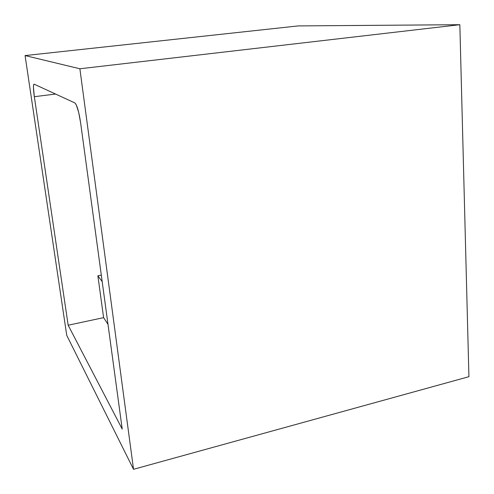 <?xml version="1.0" encoding="UTF-8"?>
<svg xmlns="http://www.w3.org/2000/svg" width="494" height="494" viewBox="0 0 494 494"><rect width="100%" height="100%" fill="white"/><g stroke="black" fill="none" stroke-linecap="round" stroke-linejoin="round"><path stroke-width="0.74" d="M459.84 24.7L468.923 376.687L133.528 469.3L66.746 335.364L25.077 55.575L79.88 68.771L133.528 469.3L66.746 335.364L25.077 55.575L298.172 25.916L459.84 24.7L298.172 25.916L25.077 55.575L79.88 68.771L459.84 24.7L79.88 68.771L133.528 469.3L468.923 376.687L459.84 24.7M34.123 84.165L33.592 84.882L33.45 87.524L34.333 96.694L68.16 325.225L122.216 429.076L80.615 122.778L78.67 112.317L76.28 104.876L74.853 102.919L34.123 84.165L74.853 102.919C76.971 104.926 78.892 111.545 80.615 122.778L122.216 429.076L68.16 325.225L103.598 317.642L107.988 324.323L103.598 317.642L97.874 275.8L101.307 275.121L97.874 275.8L102.184 281.58L97.874 275.8L103.598 317.642L68.16 325.225L34.333 96.694C33.289 89.136 33.178 84.956 33.993 84.141L34.123 84.165M55.581 94.045L34.333 96.694L55.581 94.045"/></g></svg>
